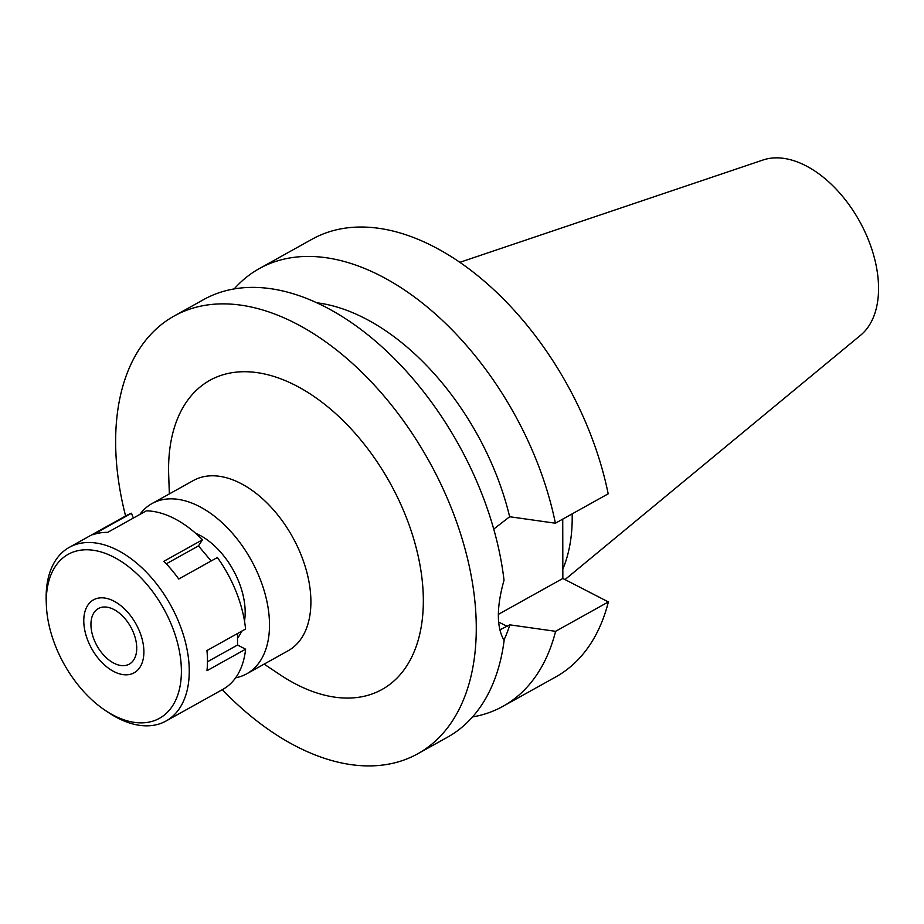 <?xml version="1.0" encoding="UTF-8"?>
<svg xmlns="http://www.w3.org/2000/svg" width="924" height="924" viewBox="0 0 924 924"><rect width="100%" height="100%" fill="white"/><g stroke="black" fill="none" stroke-linecap="round" stroke-linejoin="round"><path stroke-width="1.39" d="M565.003 579.579L860.671 335.169A100.889 61.284 -119.1 0 0 872.013 249.78A100.889 61.284 -119.1 0 0 805.774 165.708A100.889 61.284 -119.1 0 0 763.109 159.979L459.84 262.324M562.832 569.103A176.727 107.346 -119.1 0 0 572.164 513.883M608.373 601.928L555.59 631.323A250.485 152.137 60.9 0 1 503.014 706.294L555.809 676.899A250.485 152.137 -119.1 0 0 608.373 601.928L562.843 578.47L562.739 519.126M555.393 523.215L608.188 493.82A250.485 152.137 -119.1 0 0 433.575 246.535A250.485 152.137 -119.1 0 0 312.069 239.212L259.274 268.618A250.485 152.137 60.9 0 1 380.78 275.941A250.485 152.137 60.9 0 1 555.393 523.215L509.655 516.735A210.73 127.986 -119.1 0 0 364.899 318.387A210.73 127.986 -119.1 0 0 316.793 302.783M562.843 578.47L498.371 614.368M499.815 629.879L509.852 624.843L555.59 631.323M503.903 640.159A210.73 127.986 -119.1 0 0 509.852 624.843M503.014 706.294A250.485 152.137 60.9 0 1 472.545 716.932M509.655 516.735L493.728 529.094M234.188 288.923A250.485 152.137 60.9 0 1 259.274 268.618M125.595 515.996A250.485 152.137 60.9 0 1 174.093 316.054L203.707 299.561A250.485 152.137 -119.1 0 1 325.202 306.883A250.485 152.137 -119.1 0 1 504.019 580.237C496.442 607.23 496.477 627.315 504.123 640.482A250.485 152.137 -119.1 0 1 447.447 737.236L417.833 753.73A250.485 152.137 60.9 0 1 296.338 746.407A250.485 152.137 60.9 0 1 222.314 689.674M174.093 316.054A250.485 152.137 60.9 0 1 295.599 323.377A250.485 152.137 60.9 0 1 463.952 545.021A250.485 152.137 60.9 0 1 417.833 753.73M264.137 664.113L279.672 674.497A176.934 107.461 -119.1 0 0 296.223 684.291A176.934 107.461 -119.1 0 0 423.342 600.519A176.934 107.461 -119.1 0 0 295.703 385.493A176.934 107.461 -119.1 0 0 168.699 475.236L169.346 493.901M246.777 673.781L288.173 650.727A97.413 59.171 -119.1 0 0 306.11 569.565A97.413 59.171 -119.1 0 0 240.633 483.368A97.413 59.171 -119.1 0 0 193.382 480.526L151.986 503.58A97.413 59.171 60.9 0 1 199.238 506.421A97.413 59.171 60.9 0 1 264.714 592.619A97.413 59.171 60.9 0 1 246.777 673.781A97.413 59.171 60.9 0 1 235.643 677.789M139.824 514.46A97.413 59.171 60.9 0 1 151.986 503.58M237.526 638.126A63.617 38.635 -119.1 0 0 241.649 631.219M244.513 621.147A63.617 38.635 -119.1 0 0 199.284 534.961A63.617 38.635 -119.1 0 0 195.542 533.217M113.791 609.459A31.809 19.323 -119.1 0 0 98.36 608.535A31.809 19.323 -119.1 0 0 92.504 635.031A31.809 19.323 -119.1 0 0 113.883 663.178A31.809 19.323 -119.1 0 0 129.314 664.113A31.809 19.323 -119.1 0 0 135.17 637.606A31.809 19.323 -119.1 0 0 113.791 609.459M113.895 671.575A41.753 25.352 60.9 0 1 85.828 609.031A41.753 25.352 60.9 0 1 113.779 601.062A41.753 25.352 60.9 0 1 143.578 646.684A41.753 25.352 60.9 0 1 122.28 674.497A41.753 25.352 60.9 0 1 113.895 671.575A41.753 25.352 -119.1 0 0 122.28 674.497A41.753 25.352 -119.1 0 0 143.578 646.684A41.753 25.352 -119.1 0 0 113.779 601.062A41.753 25.352 -119.1 0 0 85.828 609.031A41.753 25.352 -119.1 0 0 113.895 671.575M133.368 518.064L131.474 513.247A99.399 60.372 -119.1 0 0 126.184 515.673L69.335 547.331A99.399 60.372 60.9 0 1 117.556 550.23A99.399 60.372 60.9 0 1 184.361 638.184A99.399 60.372 60.9 0 1 166.054 721.009A99.399 60.372 60.9 0 1 117.845 718.098A99.399 60.372 60.9 0 1 108.547 712.6L105.197 710.36A93.832 56.988 60.9 0 1 46.339 604.677A93.832 56.988 60.9 0 1 113.698 557.08A93.832 56.988 60.9 0 1 181.393 671.124A93.832 56.988 60.9 0 1 113.975 715.557A93.832 56.988 60.9 0 1 105.197 710.36M166.054 721.009L222.903 689.35A99.399 60.372 -119.1 0 0 245.611 649.179L237.537 645.021L237.514 633.518M245.611 649.179L206.976 670.697A99.399 60.372 -119.1 0 0 206.941 650.554L245.565 629.036A99.399 60.372 -119.1 0 0 217.383 557.507L178.748 579.025A99.399 60.372 -119.1 0 0 163.86 561.295L202.495 539.778A99.399 60.372 -119.1 0 0 174.393 518.572A99.399 60.372 -119.1 0 0 146.327 510.845L107.692 532.351A99.399 60.372 -119.1 0 0 92.839 534.765L131.474 513.247M211.146 560.984L198.475 545.899L202.495 539.778M46.339 604.677L46.2 600.646A99.399 60.372 60.9 0 1 69.335 547.331M166.285 563.825L198.475 545.899M207.473 661.769L237.537 645.021M498.637 622.014L507.103 626.368"/></g></svg>

